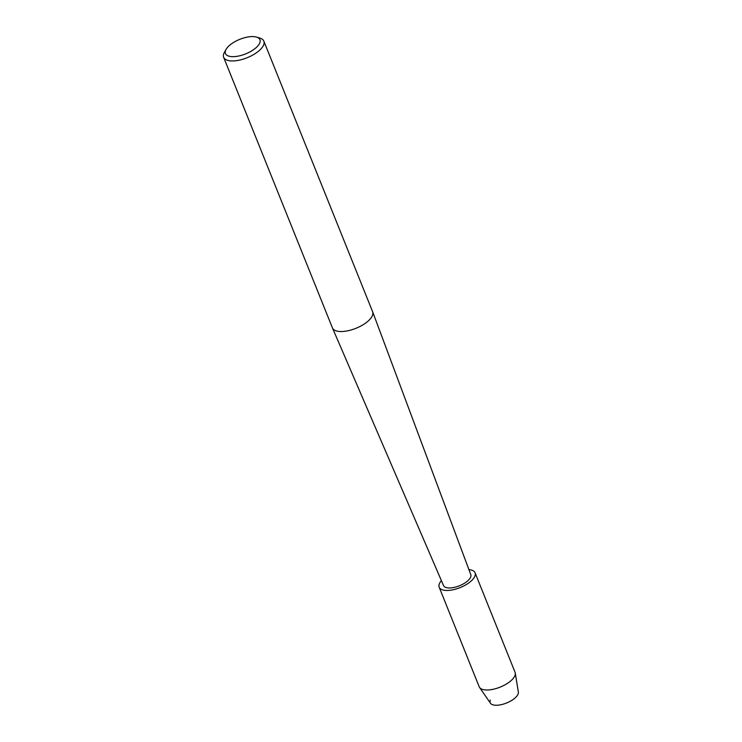 <?xml version="1.0" encoding="UTF-8"?>
<svg xmlns="http://www.w3.org/2000/svg" width="742" height="742" viewBox="0 0 742 742"><rect width="100%" height="100%" fill="white"/><g stroke="black" fill="none" stroke-linecap="round" stroke-linejoin="round"><path stroke-width="1.11" d="M256.574 37.1L259.932 38.111A21.657 9.154 158.1 0 1 263.846 41.144L372.623 311.742A21.657 9.154 158.1 0 1 372.66 311.825A21.657 9.154 158.1 0 1 371.445 317.372A21.657 9.154 158.1 0 1 350.465 330.153A21.657 9.154 158.1 0 1 332.472 327.983A21.657 9.154 158.1 0 1 332.435 327.899L223.648 57.301A21.657 9.154 158.1 0 1 224.381 52.404L226.097 49.352A18.569 7.847 158.1 0 1 226.486 48.722A18.569 7.847 158.1 0 1 240.334 39.122A18.569 7.847 158.1 0 1 256.574 37.1A18.569 7.847 158.1 0 1 258.921 44.52A18.569 7.847 158.1 0 1 236.726 56.373A18.569 7.847 158.1 0 1 226.097 49.352M372.66 311.825L470.78 574.586A14.701 6.214 158.1 0 1 469.964 578.343A14.701 6.214 158.1 0 1 455.727 587.024A14.701 6.214 158.1 0 1 443.512 585.549L332.472 327.983M263.846 41.144A21.657 9.154 158.1 0 1 262.668 46.774A21.657 9.154 158.1 0 1 241.577 59.592A21.657 9.154 158.1 0 1 223.648 57.301M468.925 569.606A19.338 8.171 158.1 0 1 475.066 572.796L515.069 672.317A19.338 8.171 158.1 0 1 515.282 673.068L518.352 692.054A15.081 6.372 158.1 0 1 517.369 695.384A15.081 6.372 158.1 0 1 500.043 704.9A15.081 6.372 158.1 0 1 490.304 700.133M517.369 695.384A15.081 6.372 158.1 0 1 503.354 704.121A15.081 6.372 158.1 0 1 490.481 703.258L479.555 687.426A19.338 8.171 158.1 0 1 479.184 686.74L439.181 587.219A19.338 8.171 158.1 0 1 440.229 582.192A19.338 8.171 158.1 0 1 441.407 580.671M515.282 673.068A19.338 8.171 158.1 0 1 514.021 677.344A19.338 8.171 158.1 0 1 496.055 688.539A19.338 8.171 158.1 0 1 479.555 687.426M475.066 572.796A19.338 8.171 158.1 0 1 474.017 577.823A19.338 8.171 158.1 0 1 455.189 589.259A19.338 8.171 158.1 0 1 439.181 587.219"/></g></svg>
